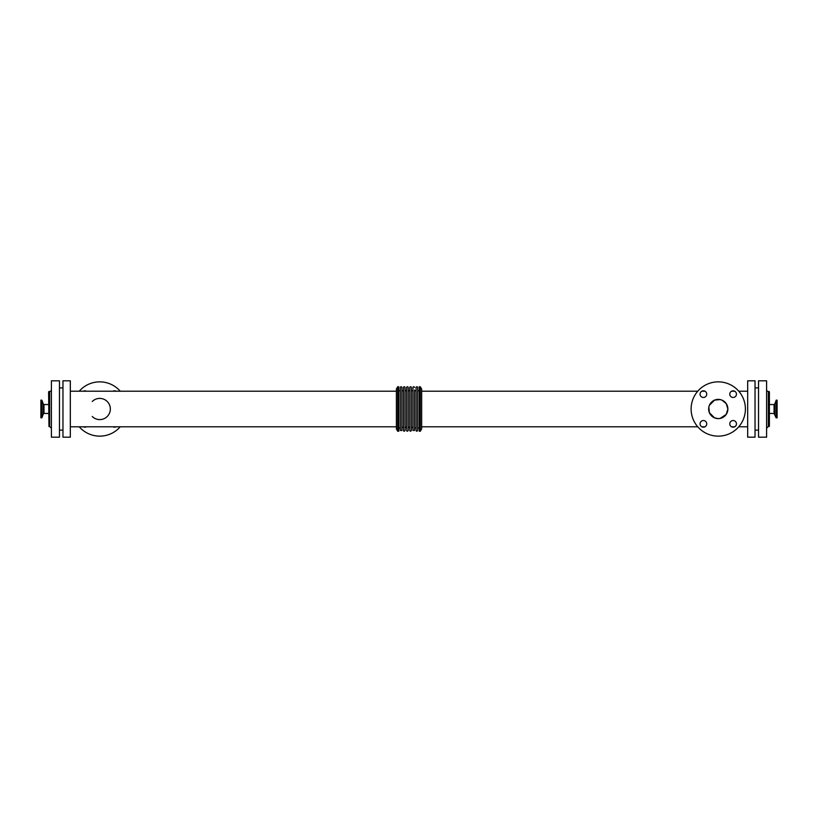 <?xml version="1.0" encoding="UTF-8"?>
<svg xmlns="http://www.w3.org/2000/svg" width="818" height="818" viewBox="0 0 818 818"><rect width="100%" height="100%" fill="white"/><g stroke="black" fill="none" stroke-linecap="round" stroke-linejoin="round"><path stroke-width="1.23" d="M774.063 404.552L774.063 413.448L769.39 413.448L769.043 426.515L769.043 391.485L769.39 404.552L774.063 404.552A0.706 0.706 0 0 0 774.666 404.092L776.302 400.155L776.302 417.845L777.1 417.845L777.1 400.155L776.302 400.155M769.39 426.158L769.39 391.842M48.61 391.842L48.957 426.515L48.61 391.842M736.445 394.143A3.323 3.323 0 0 1 731.456 397.027A3.323 3.323 0 0 1 731.456 391.26A3.323 3.323 0 0 1 736.445 394.143M706.732 423.857A3.323 3.323 0 0 1 701.742 426.74A3.323 3.323 0 0 1 701.742 420.973A3.323 3.323 0 0 1 706.732 423.857M736.445 423.857A3.323 3.323 0 0 1 731.456 426.74A3.323 3.323 0 0 1 731.456 420.973A3.323 3.323 0 0 1 736.445 423.857M706.732 394.143A3.323 3.323 0 0 1 701.742 397.027A3.323 3.323 0 0 1 701.742 391.26A3.323 3.323 0 0 1 706.732 394.143M113.027 391.209A3.323 3.323 0 0 1 116.166 391.209M86.452 426.791A3.323 3.323 0 0 1 83.313 426.791M116.166 426.791A3.323 3.323 0 0 1 113.027 426.791M83.313 391.209A3.323 3.323 0 0 1 86.452 391.209M41.698 400.155L40.9 400.155L40.9 417.845L41.963 417.661L41.963 400.339L41.698 417.845M43.988 413.448L43.988 404.552L43.334 404.092L43.334 413.908A0.706 0.706 0 0 1 43.988 413.448L48.61 413.448M727.877 409A9.611 9.611 0 0 1 713.449 417.323A9.611 9.611 0 0 1 713.449 400.677A9.611 9.611 0 0 1 727.877 409L726.22 403.611L721.977 400.135L720.137 399.573L714.543 400.135L709.39 405.288L708.828 407.119L709.39 412.712L714.543 417.865L718.255 418.611L720.137 418.427L726.22 414.389L727.877 409M745.402 409A27.147 27.147 0 0 1 704.687 432.507A27.147 27.147 0 0 1 704.687 385.493A27.147 27.147 0 0 1 745.402 409M92.25 416.495A10.593 10.593 0 0 0 107.23 416.495A10.593 10.593 0 0 0 107.23 401.505A10.593 10.593 0 0 0 92.25 401.505M79.244 426.791A27.147 27.147 0 0 0 120.236 426.791M120.236 391.209A27.147 27.147 0 0 0 79.244 391.209M397.701 431.239L396.393 428.98L396.393 389.02L397.701 386.761L397.701 431.239L398.755 431.239L398.755 386.761L397.701 386.761M420.299 431.239L421.648 428.918L421.648 389.082L420.299 386.761L419.245 386.761L419.245 431.239L420.299 431.239L420.299 386.761M419.245 390.033A0.787 0.787 0 0 1 418.458 390.82A0.787 0.787 0 0 1 417.661 390.033L417.661 387.548A0.787 0.787 0 0 0 416.873 386.761A0.787 0.787 0 0 0 416.086 387.548L416.086 430.452C416.393 431.505 416.924 431.505 417.661 430.452L417.661 390.033M416.086 390.033A0.787 0.787 0 0 1 415.299 390.82A0.787 0.787 0 0 1 414.511 390.033L414.511 430.452L414.511 427.967L416.086 427.967M414.511 430.452L412.937 430.452L412.937 387.548A0.787 0.787 0 0 1 413.724 386.761A0.787 0.787 0 0 1 414.511 387.548M412.937 427.967L412.937 390.033A0.787 0.787 0 0 1 412.149 390.82A0.787 0.787 0 0 1 411.362 390.033L411.362 427.967C411.669 426.924 412.19 426.924 412.937 427.967M411.362 387.548L411.362 430.452L411.362 387.548A0.787 0.787 0 0 0 410.575 386.761A0.787 0.787 0 0 0 409.787 387.548L409.787 430.452C410.094 431.505 410.616 431.505 411.362 430.452M409.787 390.033A0.787 0.787 0 0 1 409 390.82A0.787 0.787 0 0 1 408.213 390.033M408.213 430.452L408.213 387.548A0.787 0.787 0 0 0 407.415 386.761A0.787 0.787 0 0 0 406.628 387.548L406.628 430.452C406.935 431.505 407.466 431.505 408.213 430.452M406.628 390.033A0.787 0.787 0 0 1 405.84 390.82A0.787 0.787 0 0 1 405.053 390.033M405.053 430.452L405.053 387.548A0.787 0.787 0 0 0 404.266 386.761A0.787 0.787 0 0 0 403.478 387.548L403.478 430.452C403.785 431.505 404.317 431.505 405.053 430.452M403.478 390.033A0.787 0.787 0 0 1 402.691 390.82A0.787 0.787 0 0 1 401.904 390.033L401.904 427.967C402.211 426.924 402.732 426.924 403.478 427.967M401.904 430.534L401.904 387.466A0.787 0.787 0 0 0 401.076 386.761A0.787 0.787 0 0 0 400.329 387.548L400.329 430.452L401.904 430.534M400.329 390.033A0.787 0.787 0 0 1 399.542 390.82A0.787 0.787 0 0 1 398.755 390.033M59.458 437.19L59.458 380.81L51.411 380.81L51.411 437.19L59.458 437.19M51.411 389.736A1.748 1.748 0 0 1 49.653 391.485L48.957 391.485M769.043 426.515L768.347 426.515L768.347 391.485A1.748 1.748 0 0 1 766.589 389.736M766.589 437.19L766.589 380.81L758.542 380.81L758.542 437.19L766.589 437.19M755.034 437.19L755.034 380.81L747.683 380.81L747.683 437.19L755.034 437.19M70.317 437.19L70.317 380.81L62.966 380.81L62.966 437.19L70.317 437.19M48.957 426.515L49.653 426.515L49.653 391.485M774.063 413.448L776.037 417.661L776.037 400.339M774.666 413.908L774.666 404.092M769.043 391.485L768.347 391.485M43.334 404.092L41.963 400.339M43.334 413.908L41.963 417.661M43.988 404.552L48.61 404.552M417.661 427.967L419.245 427.967M408.213 427.967C408.499 426.914 409.02 426.914 409.787 427.967M405.053 427.967C405.36 426.924 405.881 426.924 406.628 427.967M398.755 427.967L400.329 427.967M747.683 391.209L738.756 391.209M734.687 391.209L731.548 391.209M704.973 391.209L701.834 391.209M697.764 391.209L421.648 391.209M747.683 426.791L738.756 426.791M734.687 426.791L731.548 426.791M704.973 426.791L701.834 426.791M697.764 426.791L421.648 426.791M62.966 387.896L59.458 387.896M62.966 430.104L59.458 430.104M49.653 426.515L51.411 428.264M768.347 426.515L766.589 428.264M758.542 387.896L755.034 387.896M758.542 430.104L755.034 430.104M396.393 391.209L70.317 391.209M396.393 426.791L70.317 426.791"/></g></svg>
